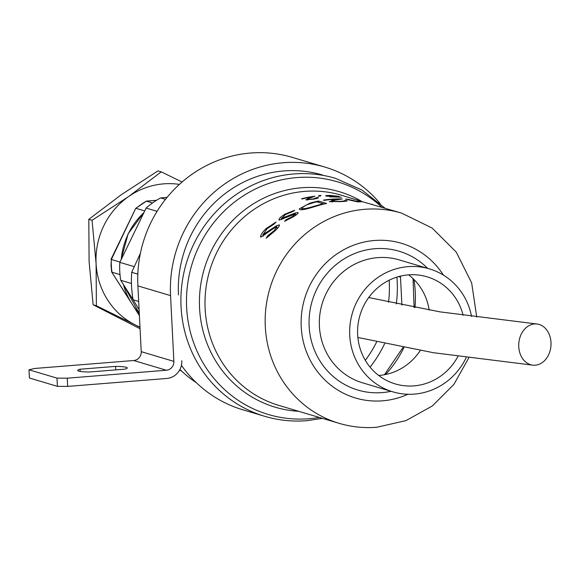 <?xml version="1.0" encoding="UTF-8"?>
<svg xmlns="http://www.w3.org/2000/svg" width="580" height="580" viewBox="0 0 580 580"><rect width="100%" height="100%" fill="white"/><g stroke="black" fill="none" stroke-linecap="round" stroke-linejoin="round"><path stroke-width="0.87" d="M115.71 369.895L115.529 366.386L80.069 369.228A24.824 2.53 -2.9 0 0 77.669 370.453A24.824 2.53 -2.9 0 0 89.4 372.005L124.859 369.163A24.824 2.53 -2.9 0 0 127.259 367.938A24.824 2.53 -2.9 0 0 126.251 367.292A24.824 2.53 -2.9 0 0 115.529 366.386M380.11 203.493A124.134 118.646 106.6 0 0 324.894 167.083A124.134 118.646 106.6 0 0 170.549 295.604L173.877 361.383A8.272 7.91 -73.4 0 1 166.366 370.236L67.251 378.189L67.664 386.411L57.406 386.352L56.985 378.131L67.251 378.189M181.808 360.745A16.552 15.819 -73.4 0 1 166.779 378.464L67.664 386.411M401.911 305.138L400.497 277.16A115.862 110.737 106.6 0 0 400.439 276.138M322.531 175.015A115.862 110.737 106.6 0 0 178.473 294.966M324.894 167.083L292.24 157.368A124.134 118.646 106.6 0 0 137.895 285.889L141.23 351.661A8.272 7.91 -73.4 0 1 133.712 360.521L34.597 368.474L29 369.801L56.985 378.131M369.38 297.721L369.329 296.699M29 369.801L29.413 378.022L57.406 386.352M80.178 371.425L80.069 369.228M181.794 371.265A107.583 102.827 -73.4 0 1 179.669 369.967M139.091 309.575L133.103 299.773A107.583 102.827 -73.4 0 1 131.559 286.107A107.583 102.827 -73.4 0 1 131.711 272.31L140.411 253.257M196.272 382.64A115.862 110.737 -73.4 0 1 179.93 369.482M365.313 360.332A115.862 110.737 106.6 0 0 376.608 342.048M388.542 302.325A115.862 110.737 106.6 0 0 389.252 281.909A115.862 110.737 106.6 0 0 389.151 280.212M384.997 208.176L362.05 190.081L335.407 178.314A124.134 118.646 -73.4 0 0 293.755 173.964A124.134 118.646 -73.4 0 0 181.823 284.947A124.134 118.646 -73.4 0 0 264.596 416.273L242.839 409.799A124.134 118.646 -73.4 0 1 181.424 365.327M279.277 225.975L279.219 224.873C279.719 225.83 278.161 227.962 274.55 231.261L266.126 238.271L267.757 235.719L273.985 230.76L276.856 226.903L274.043 228.143L260.797 237.176C260.246 235.502 262.029 232.624 266.14 228.549L276.044 222.038L274.195 223.989L266.981 228.795L263.168 234.508L276.479 225.743L279.219 224.873L279.517 225.243M277.088 228.708L276.856 226.903M260.797 237.176L260.464 236.691M263.081 236.205L262.979 234.24L263.255 236.096M279.219 220.081C278.531 219.023 280.365 217.079 284.707 214.259L294.734 210.236L292.856 211.533L285.548 214.506L281.641 218.356L295.126 213.012L297.888 212.577C298.526 213.194 296.938 214.643 293.118 216.913L284.555 221.313L286.237 219.61L292.552 216.499L295.488 213.889L279.219 220.081L278.893 219.704M281.532 219.573L281.459 218.152L281.706 219.508M297.931 213.396L297.888 212.577L298.178 212.882M326.605 203.457L318.442 201.028A109.656 104.806 106.6 0 0 309.916 203.174L299.236 208.923L299.933 209.619C301.839 210.061 305.877 209.322 312.047 207.408L321.044 204.769A109.656 104.806 -73.4 0 1 326.605 203.457M306.03 199.984L307.922 198.418L311.293 197.004A109.656 104.806 -73.4 0 0 302.129 198.969L301.535 198.788A109.656 104.806 106.6 0 1 314.925 196.207L309.684 198.179L307.748 199.535L313.2 198.947L316.426 197.758A109.656 104.806 106.6 0 1 318.202 197.512C319.058 197.86 317.564 198.404 313.707 199.143L305.754 199.759M307.589 200.056L307.552 199.368L307.777 200.042M316.622 198.505L316.426 197.758M337.168 199.687L337.139 199.186A109.656 104.806 -73.4 0 0 331.869 199.476A109.656 104.806 -73.4 0 0 324.235 200.375L323.394 200.129A109.656 104.806 106.6 0 1 331.028 199.223A109.656 104.806 106.6 0 1 342.272 198.947L334.856 200.194L332.115 201.477L339.786 201.376C343.599 201.151 345.114 200.89 344.346 200.586A109.656 104.806 106.6 0 1 346.847 200.6C348.051 200.992 345.934 201.34 340.496 201.637L329.317 201.557M329.694 201.84L332.369 200.274L332.405 200.912M337.139 199.186L332.369 200.274M320.327 196.076L320.95 195.431L319.45 195.467L318.253 196.163L320.327 196.076M331.883 202.036L331.84 201.274L332.144 202.043M344.6 201.325L344.346 200.586M346.869 201.035L346.847 200.6L347.246 200.854M357.737 201.869L362.609 201.768L401.643 213.136A109.656 104.806 -73.4 0 0 364.849 209.293A109.656 104.806 -73.4 0 0 265.974 307.327A109.656 104.806 -73.4 0 0 339.097 423.327L278.922 405.427A109.656 104.806 -73.4 0 1 205.806 289.42A109.656 104.806 -73.4 0 1 304.681 191.386A109.656 104.806 -73.4 0 1 341.468 195.228L361.412 201.39A109.656 104.806 106.6 0 0 360.84 201.26L356.57 201.311L348.014 199.288A109.656 104.806 106.6 0 0 345.492 199.1L357.374 201.833A109.656 104.806 -73.4 0 1 357.737 201.869M372.309 204.406L371.512 204.167M334.906 196.395L331.347 196.765L339.546 197.048A109.656 104.806 106.6 0 1 341.337 197.2L329.563 196.787L330.687 196.402L325.808 196.004C325.112 195.583 326.779 195.402 330.81 195.445L339.191 196.41A109.656 104.806 -73.4 0 0 337.4 196.243L331.376 195.619L327.54 195.946L334.914 196.555M327.403 196.229L327.381 195.851L327.555 196.243M466.255 357.469A64.133 61.299 -73.4 0 1 414.41 394.096A64.133 61.299 -73.4 0 1 392.892 391.848A64.133 61.299 -73.4 0 1 350.124 324.002A64.133 61.299 -73.4 0 1 407.958 266.655A64.133 61.299 -73.4 0 1 429.476 268.902A64.133 61.299 -73.4 0 1 471.554 316.441M408.661 274.855A55.861 53.389 -73.4 0 1 429.171 310.111M420.232 350.559A55.861 53.389 -73.4 0 1 379.008 375.463A55.861 53.389 -73.4 0 1 378.718 375.485M457.961 356.345A55.861 53.389 -73.4 0 1 413.997 385.874A55.861 53.389 -73.4 0 1 395.248 383.916A55.861 53.389 -73.4 0 1 358.005 324.822A55.861 53.389 -73.4 0 1 408.371 274.876A55.861 53.389 -73.4 0 1 427.119 276.834A55.861 53.389 -73.4 0 1 463.115 315.288M137.837 274.137L131.711 272.31M133.103 299.773L138.685 301.433M311.293 197.004L311.322 197.497M307.922 198.418L307.951 199.005M321.356 204.225A109.656 104.806 106.6 0 1 323.292 203.754L316.803 201.825A109.656 104.806 -73.4 0 0 313.642 202.608L306.008 205.095L301.796 208.031L302.376 208.532C303.993 208.894 307.429 208.278 312.692 206.676L321.356 204.225L321.378 204.682M323.292 203.754L323.314 204.196M312.692 206.676L312.721 207.205M302.376 208.532L302.434 209.706M318.442 201.028L318.507 202.326M309.916 203.174L309.938 203.689M345.571 200.586L345.6 201.231M348.014 199.288L348.036 199.672M360.84 201.26L360.861 201.644M286.237 219.61L286.281 220.56M292.552 216.499L292.588 217.232M292.74 216.383L292.777 217.123M284.707 214.259L284.744 215.013M295.126 213.012L295.169 213.868M283.41 217.935L283.453 218.754M295.51 214.325L295.561 215.339M267.757 235.719L267.822 237.024M273.985 230.76L274.028 231.754M266.14 228.549L266.191 229.579M264.922 233.725L264.98 234.856M276.479 225.743L276.537 226.903M330.687 196.402L330.716 196.961M319.45 195.467L319.478 196.105M396.901 277.11A124.134 118.646 -73.4 0 1 396.321 303.993M384.576 343.795A124.134 118.646 -73.4 0 1 370.105 367.169M551 342.454A20.691 16.124 -85.6 0 1 532.998 365.183A20.691 16.124 -85.6 0 1 518.759 346.709A20.691 16.124 -85.6 0 1 536.761 323.981A20.691 16.124 -85.6 0 1 551 342.454M128.934 298.874L111.672 272.02L111.034 265.654L111.338 259.492A68.273 65.257 106.6 0 0 111.367 265.872A68.273 65.257 106.6 0 0 111.976 272.208L119.995 274.594M167.047 197.403L160.638 197.918A76.553 73.167 106.6 0 0 146.124 208.082L119.821 262.363A76.553 73.167 106.6 0 0 120.734 280.292L133.103 299.744M119.821 262.363L134.256 266.662M120.734 280.292L131.45 283.482M160.638 197.918L165.474 199.353M146.124 208.082L157.078 211.345M110.997 259.369L135.698 208.38L146.406 201.144A68.273 65.257 106.6 0 0 136.104 208.358L144.746 210.931M135.727 208.35L111.338 259.492L119.973 262.058M152.525 202.971L146.406 201.144L156.462 200.339M96.381 305.74L96.091 263.574A74.479 71.188 106.6 0 0 135.024 324.8L96.381 305.74L93.133 304.775L140.063 328.729M158.006 170.882L121.532 194.546L88.805 219.327L92.053 220.291L128.528 196.627L161.254 171.847L158.006 170.882M182.055 182.018L161.254 171.847M179.387 184.389A74.479 71.188 106.6 0 0 128.528 196.627A74.479 71.188 -73.4 0 0 96.091 263.574L92.053 220.291M139.983 327.048A74.479 71.188 106.6 0 1 135.024 324.8L139.99 327.308M93.133 304.775L89.095 261.493L88.805 219.327M133.712 360.521L166.366 370.236M141.23 351.661L173.877 361.383M137.895 285.889L170.549 295.604M398.62 276.602L400.497 277.16M319.29 417.44A121.365 116 -73.4 0 1 309.024 418.738A121.365 116 -73.4 0 1 186.637 307.487A121.365 116 -73.4 0 1 296.808 177.582A121.365 116 -73.4 0 1 381.843 207.241M298.736 411.322A112.426 107.452 -73.4 0 1 199.426 300.723A112.426 107.452 -73.4 0 1 301.622 187.761A112.426 107.452 -73.4 0 1 361.282 201.122M413.939 279.48A109.656 104.806 -73.4 0 1 414.961 307.625M403.868 347.652A109.656 104.806 -73.4 0 1 385.664 374.499M407.936 394.262A80.685 77.118 -73.4 0 1 382.59 400.824A80.685 77.118 -73.4 0 1 301.223 326.859A80.685 77.118 -73.4 0 1 374.47 240.497A80.685 77.118 -73.4 0 1 443.388 275.108M392.892 391.848L362.572 382.829A64.133 61.299 -73.4 0 1 319.805 314.976A64.133 61.299 -73.4 0 1 377.638 257.636A64.133 61.299 -73.4 0 1 399.156 259.883L429.476 268.902M391.036 391.297A72.413 69.208 -73.4 0 1 382.176 392.602A72.413 69.208 -73.4 0 1 309.147 326.228A72.413 69.208 -73.4 0 1 374.89 248.719A72.413 69.208 -73.4 0 1 427.62 268.351M289.579 215.209L289.616 215.89M271.005 229.325L271.048 230.238M143.963 212.541A70.347 67.236 106.6 0 0 121.234 259.449M123.417 284.512A70.347 67.236 106.6 0 0 139.287 313.374M134.799 308.096L139.381 315.31M264.596 416.273C278.385 420.348 292.472 421.827 306.863 420.688L322.451 418.376M384.446 374.738L402.962 347.478M414.098 307.473L413.047 278.61M339.097 423.327C351.386 426.967 363.935 428.279 376.746 427.264L406 420.609L432.39 405.927L453.872 384.431L468.828 357.809M301.796 208.031L301.883 209.75M476.745 317.122L471.656 282.895L456.293 252.155L432.143 228.056L401.643 213.136M357.875 337.466L433.398 352.712L532.998 365.183M368.699 297.547L439.974 311.866L536.761 323.981M144.123 212.207L128.122 233.812L121.024 259.891M139.287 313.439L123.177 284.142M156.549 200.288L146.174 201.122M111.672 272.02L130.152 301.085M133.32 306.066L139.403 315.629"/></g></svg>
